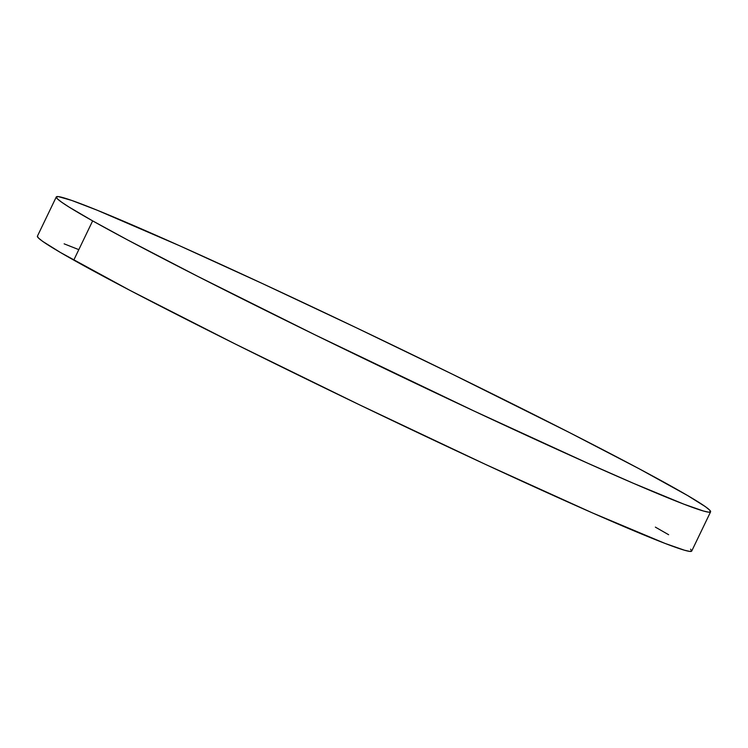 <?xml version="1.0" encoding="UTF-8"?>
<svg xmlns="http://www.w3.org/2000/svg" width="748" height="748" viewBox="0 0 748 748"><rect width="100%" height="100%" fill="white"/><g stroke="black" fill="none" stroke-linecap="round" stroke-linejoin="round"><path stroke-width="1.12" d="M710.6 511.81L709.497 509.94L705.252 506.574L687.534 495.494L639.381 468.893L569.191 432.428L451.97 373.991L356.151 327.68L262.679 283.679L179.604 245.755L97.175 210.207L71.761 200.445L58.325 196.602L56.287 196.958L57.39 198.818L61.635 202.184L68.975 207.018L92.649 220.884L127.497 239.874L197.696 276.33L314.908 334.777L473.821 410.914L587.283 463.003L633.294 483.255L683.859 504.161L703.382 510.996L708.552 512.165L710.6 511.81L691.713 551.061L689.675 551.398L684.495 550.229L664.981 543.394L592.5 512.941L485.321 464.321L359.76 404.939L234.928 343.837L129.834 290.308L60.466 252.506L42.748 241.426L38.503 238.06L37.4 236.19A363.07 12.286 25.7 0 0 73.772 260.117L92.649 220.884A363.07 12.286 -154.3 0 1 56.287 196.939A363.07 12.286 -154.3 0 1 308.859 305.268A363.07 12.286 -154.3 0 1 674.229 487.883A363.07 12.286 -154.3 0 1 710.591 511.828A363.07 12.286 -154.3 0 1 458.019 403.499A363.07 12.286 -154.3 0 1 92.649 220.884L73.772 260.117A363.07 12.286 25.7 0 0 439.141 442.732A363.07 12.286 25.7 0 0 691.713 551.061L690.61 549.182M78.288 249.439L64.141 243.839M668.647 534.726L655.351 527.116M37.409 236.172L56.287 196.939"/></g></svg>
